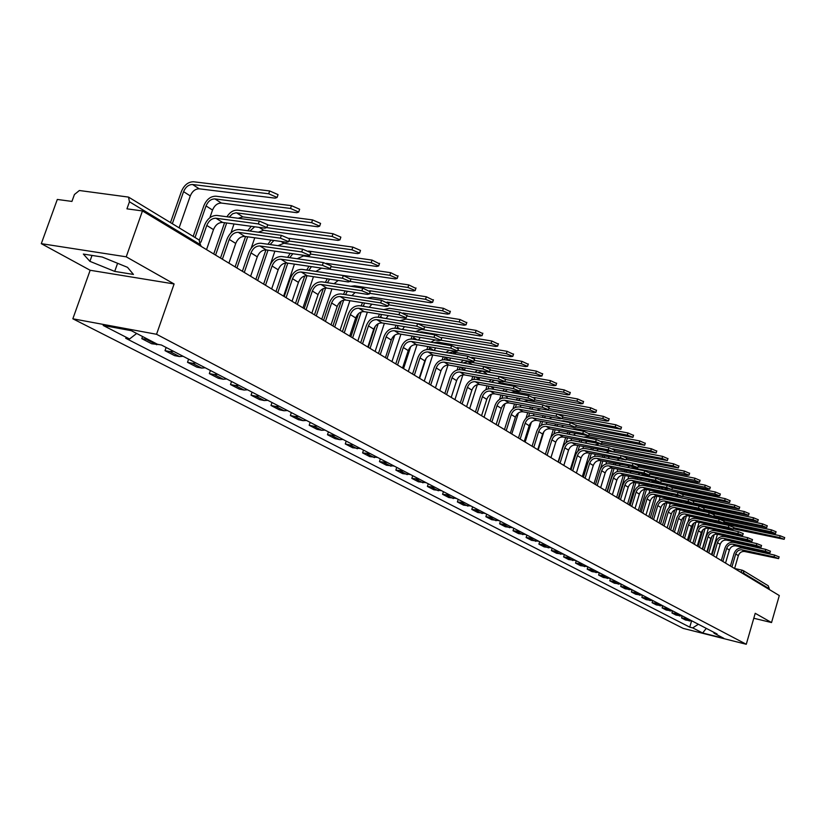 <?xml version="1.0" encoding="UTF-8"?>
<svg xmlns="http://www.w3.org/2000/svg" width="826" height="826" viewBox="0 0 826 826"><rect width="100%" height="100%" fill="white"/><g stroke="black" fill="none" stroke-linecap="round" stroke-linejoin="round"><path stroke-width="1.24" d="M126.223 256.824L41.3 243.66L90.158 270.267L72.843 318.795L683.185 628.4L746.27 644.27L156.548 334.282L174.1 283.958L126.223 256.824L142.464 210.94L779.3 595.556L771.536 622.556L755.222 613.305L746.27 644.27M41.3 243.66L57.304 199.448L71.934 201.42L74.423 194.523L79.368 190.507L128.526 197.094L199.149 240.005L200.129 244.527L129.455 201.781L128.526 197.094M744.143 574.318L743.266 570.601L768.232 585.768L769.285 588.762L744.329 573.667L741.18 572.532M769.099 589.392L769.285 588.762M753.787 618.251L771.536 622.556M129.455 201.781L126.946 208.844L142.464 210.94M148.566 339.651L141.793 338.65L151.705 343.771L159.397 344.628M142.537 336.512L141.793 338.65M173.491 351.287L169.97 351.608L165.014 350.658L174.616 355.634L179.562 356.584L183.062 356.274M166.129 347.457L165.014 350.658M195.927 362.965L192.437 363.264L187.512 362.304L196.825 367.126L201.74 368.086L205.22 367.787M188.607 359.155L187.512 362.304M217.692 374.281L214.223 374.56L209.329 373.6L218.363 378.267L223.247 379.237L226.696 378.958M210.403 370.482L209.329 373.6M238.797 385.257L235.358 385.515L230.495 384.544L239.261 389.087L244.114 390.058L247.532 389.8M231.548 381.478L230.495 384.544M259.281 395.902L255.864 396.15L251.042 395.179L259.55 399.577L264.361 400.558L267.758 400.321M252.064 392.154L251.042 395.179M279.157 406.247L275.781 406.485L270.98 405.494L279.25 409.779L284.03 410.759L287.396 410.532M271.991 402.52L270.98 405.494M298.475 416.294L295.119 416.51L290.36 415.519L298.382 419.68L303.132 420.671L306.477 420.455M291.341 412.577L290.36 415.519M317.236 426.051L313.911 426.257L309.182 425.266L316.988 429.303L321.706 430.294L325.021 430.098M310.142 422.365L309.182 425.266M335.48 435.539L327.478 434.734L335.077 438.658L339.754 439.659L343.048 439.473M328.428 431.874L327.478 434.734M353.218 444.76L349.945 444.946L345.278 443.944L352.661 447.764L360.58 448.59M346.208 441.115L345.278 443.944M370.482 453.732L362.593 452.906L369.78 456.623L377.637 457.459M363.512 450.108L362.593 452.906M387.27 462.467L379.454 461.631L386.444 465.245L394.239 466.091M380.342 458.864L379.454 461.631M403.625 470.975L395.86 470.118L402.665 473.639L410.408 474.506M396.738 467.392L395.86 470.118M419.546 479.256L411.833 478.388L418.472 481.816L426.154 482.694M412.701 475.693L411.833 478.388M435.054 487.319L427.403 486.442L433.877 489.787L441.497 490.675M428.26 483.788L427.403 486.442M450.17 495.187L442.581 494.299L448.89 497.562L456.458 498.45M443.417 491.676L442.581 494.299M464.914 502.848L457.377 501.95L463.531 505.13L471.037 506.028M458.203 499.358L457.377 501.95M479.286 510.323L471.811 509.415L477.8 512.523L485.254 513.431M472.617 506.854L471.811 509.415M493.308 517.613L485.884 516.704L491.738 519.73L499.131 520.648M486.679 514.164L485.884 516.704M506.988 524.727L499.616 523.808L505.326 526.761L512.678 527.69M500.401 521.309L499.616 523.808M520.339 531.676L513.029 530.746L518.604 533.637L525.894 534.556M513.803 528.268L513.029 530.746M533.379 538.449L526.121 537.519L531.562 540.338L538.8 541.278M526.874 535.072L526.121 537.519M546.11 545.077L538.903 544.138L544.22 546.895L551.407 547.834M539.657 541.722L538.903 544.138M558.552 551.541L551.396 550.601L556.6 553.296L563.724 554.236M552.14 548.206L551.396 550.601M570.704 557.87L563.6 556.92L568.691 559.553L575.763 560.493M564.334 554.556L563.6 556.92M582.578 564.044L575.536 563.095L580.502 565.665L587.534 566.615M576.249 560.751L575.536 563.095M594.193 570.085L587.203 569.135L592.066 571.644L599.036 572.604M587.905 566.812L587.203 569.135M605.561 575.99L598.613 575.041L603.362 577.498L610.29 578.448M599.315 572.738L598.613 575.041M616.671 581.772L609.774 580.812L614.42 583.218L621.297 584.178M610.466 578.541L609.774 580.812M627.543 587.42L620.698 586.46L625.241 588.814L632.066 589.774L631.384 591.994L635.834 594.297L642.607 595.257M621.369 584.219L620.698 586.46M638.178 592.954L631.384 591.994M648.586 598.375L641.843 597.404L646.211 599.666L652.932 600.626M642.483 595.288L641.843 597.404M658.787 603.672L652.086 602.712L656.36 604.921L663.041 605.881M652.695 600.678L652.086 602.712M668.771 608.865L662.122 607.905L666.303 610.063L672.932 611.033M662.7 605.954L662.122 607.905M678.549 613.955L671.951 612.985L676.05 615.102L682.627 616.072M672.498 611.116L671.951 612.985M688.13 618.932L681.574 617.972L685.59 620.047L692.126 621.018M682.111 616.175L681.574 617.972M136.672 333.467L129.548 338.98L103.188 325.454L131.282 330.668L157.456 344.266L161.411 345.01L717.102 634.007L714.087 633.243L723.875 638.333L702.658 632.995L692.715 627.894L698.373 624.26M129.548 338.98L125.697 338.257L689.751 627.151L692.715 627.894M72.843 318.795L156.548 334.282M90.158 270.267L174.1 283.958M133.451 274.438L127.514 267.335L102.218 257.02L83.343 254.067L89.9 261.336L114.711 271.403L133.451 274.438M691.517 621.121L689.751 627.151M713.53 632.148L714.087 633.243M706.292 628.38L702.658 632.995M117.591 263.287L114.711 271.403M92.006 255.42L89.9 261.336M199.365 240.139L204.58 225.147C207.378 218.642 211.497 215.41 216.928 215.441L259.323 221.069L267.748 224.703L267.552 225.291M215.958 218.24L222.628 222.442L264.919 228.162L266.777 227.553L258.352 223.918L215.958 218.24C211.921 218.209 208.864 220.614 206.779 225.446L200.986 242.111M222.628 222.442C218.601 222.411 215.545 224.796 213.48 229.607L206.531 249.628M170.486 222.586L181.431 191.405C184.198 185.014 188.225 181.803 193.532 181.772L269.668 190.94L278.052 194.626L277.835 195.256M179.108 227.821L190.279 195.917C192.313 191.188 195.308 188.824 199.231 188.813L275.203 198.147L277.082 197.455L268.698 193.769L192.572 184.518C188.627 184.539 185.633 186.924 183.579 191.663L172.335 223.712M220.49 258.063L227.047 239.086C229.793 232.674 233.861 229.504 239.261 229.576L281.346 235.348L289.575 238.879L289.389 239.437M238.311 232.333L244.764 236.401L286.746 242.255L288.625 241.677L280.386 238.146L238.311 232.333C234.305 232.282 231.28 234.636 229.236 239.395L222.39 259.209M244.764 236.401C240.769 236.339 237.754 238.683 235.72 243.422L228.916 263.153M242.4 271.289L248.822 252.591C251.517 246.282 255.533 243.164 260.892 243.257L302.657 249.163L310.721 252.601L310.545 253.128M259.963 245.972L266.22 249.917L307.892 255.905L309.781 255.368L301.727 251.93L259.963 245.972C255.988 245.9 252.993 248.213 250.99 252.901L244.289 272.435M266.22 249.917C262.245 249.844 259.271 252.136 257.278 256.803L250.619 276.256M193.191 236.381L203.908 205.643C206.614 199.355 210.609 196.206 215.865 196.206L291.464 205.664L299.652 209.246L299.456 209.835M209.856 217.734L212.53 210.041C214.533 205.385 217.486 203.062 221.389 203.062L296.813 212.685L298.713 212.034L290.515 208.451L214.925 198.911C211.022 198.911 208.059 201.245 206.035 205.922L195.039 237.506M226.923 216.773C229.865 212.179 233.397 209.98 237.527 210.186L312.569 219.912L320.581 223.402L320.395 223.97M238.156 218.26L242.865 216.887L317.731 226.768L319.652 226.148L311.639 222.659L236.06 212.819L232.643 213.758L229.153 217.062M234.016 223.98L230.919 232.953M226.685 222.989L215.576 255.089M213.738 253.985L224.569 222.71M263.628 284.113L269.916 265.673C272.559 259.457 276.545 256.411 281.852 256.525L323.317 262.554L331.195 265.9L331.03 266.395M280.943 259.199L287.004 263.019L328.366 269.131L330.286 268.626L322.398 265.28L280.943 259.199C276.999 259.116 274.036 261.377 272.074 266.003L265.507 285.249M287.004 263.019C283.07 262.926 280.128 265.187 278.166 269.782L271.651 288.955M284.216 296.555L290.38 278.372C292.982 272.239 296.916 269.245 302.182 269.379L343.327 275.533L350.885 279.26M301.294 272.022L307.169 275.729L348.221 281.955L350.152 281.47L342.429 278.217L301.294 272.022C297.37 271.919 294.448 274.149 292.518 278.703L286.095 297.68M307.169 275.729C303.266 275.626 300.354 277.835 298.434 282.368L292.043 301.273M304.195 308.614L310.235 290.69C312.786 284.65 316.678 281.707 321.903 281.862L362.738 288.109L370.151 291.733M321.035 284.464L326.735 288.067L367.477 294.386L369.418 293.932L361.86 290.762L321.035 284.464C317.143 284.35 314.252 286.529 312.352 291.02L306.054 309.74M326.735 288.067C322.863 287.944 319.982 290.112 318.093 294.583L311.836 313.23M267.655 224.971L333.012 233.727L340.849 237.124L340.673 237.651M258.301 232.189L263.69 230.289L338.01 240.407L339.951 239.829L332.104 236.432L266.819 227.625M254.759 237.795L251.197 248.172M247.666 236.804L236.938 267.996M235.111 266.891L245.559 236.504M247.738 230.733L251.259 226.314M254.697 226.778L249.906 231.032M289.038 238.311L352.826 247.108L360.508 250.423L360.332 250.918M277.97 245.673L283.896 243.298L357.668 253.634L359.62 253.086L351.938 249.782L288.852 241.006M274.893 251.166L270.226 264.857M268.027 250.175L257.66 280.51M255.843 279.415L265.931 249.886M267.965 244.259L270.969 240.056M273.902 240.469L270.092 244.558M308.594 251.083L372.041 260.087L379.402 263.793M297.164 258.744L303.514 255.915L376.728 266.468L378.69 265.941L371.173 262.72L310.246 254.016M294.448 264.124L283.597 296.173M287.799 263.143L277.773 292.662M275.967 291.568L285.662 262.998M287.634 257.361L290.215 253.365M292.858 253.747L289.72 257.671M323.585 320.323L329.502 302.646C332.011 296.689 335.862 293.798 341.045 293.973L381.571 300.313L388.829 303.844M340.188 296.544L345.733 300.034L386.155 306.446L388.117 306.023L380.703 302.925L340.188 296.544C336.337 296.41 333.477 298.558 331.608 302.977L325.434 321.448M345.733 300.034C341.892 299.9 339.032 302.027 337.184 306.436L331.04 324.835M326.394 263.318L390.688 272.683L397.905 276.287M329.574 269.214L395.231 278.909L397.203 278.424L389.831 275.285L330.947 266.643M313.457 276.689L302.956 307.871M307.004 275.708L297.308 304.453M295.501 303.369L304.773 275.905M306.756 270.071L308.986 266.271M321.593 268.13L315.873 271.424M311.443 266.633L308.821 270.381M342.408 331.701L348.211 314.252C350.678 308.377 354.488 305.537 359.63 305.734L399.846 312.166L406.97 315.594M358.794 308.274L364.173 311.66L404.286 318.155L406.258 317.762L398.999 314.737L358.794 308.274C354.974 308.119 352.144 310.225 350.307 314.592L344.256 332.806M364.173 311.66C360.363 311.505 357.544 313.601 355.717 317.958L349.697 336.099M334.2 274.17L408.787 284.908L415.87 288.408M351.05 278.796L350.152 281.47L413.186 291L415.168 290.535L407.941 287.469L351.009 278.92M331.928 288.873L321.768 319.228M325.63 288.016L316.275 315.914M314.479 314.83L323.276 288.615M325.372 282.389L327.292 278.785M338.206 280.437L334.096 283.731M329.615 279.136L327.416 282.709M360.704 342.738L366.393 325.527C368.819 319.734 372.588 316.947 377.688 317.163L417.584 323.668L424.585 327.003M376.863 319.662L382.097 322.956L421.9 329.522L423.883 329.161L416.758 326.208L376.863 319.662C373.073 319.497 370.275 321.572 368.468 325.878L362.531 343.843M382.097 322.956C378.308 322.79 375.52 324.855 373.724 329.14L367.818 347.044M350.782 286.281L354.633 285.827L426.361 296.782L433.309 300.179M369.625 293.302L430.625 302.729L432.618 302.295L425.535 299.301L369.749 290.731M349.894 300.695L340.044 330.266M347.354 291.268L345.505 294.675M343.688 300.106L334.706 327.044M332.93 325.971L341.2 301.16M343.471 294.355L345.134 290.917M355.17 292.476L351.866 295.667M378.473 353.476L384.059 336.492C386.444 330.772 390.171 328.025 395.241 328.263L434.827 334.84L441.693 338.092M394.425 330.73L399.516 333.931L439.009 340.57L440.991 340.229L434.011 337.349L394.425 330.73C390.667 330.555 387.9 332.589 386.124 336.843L380.29 354.571M399.516 333.931C395.757 333.756 393 335.779 391.235 340.013L385.432 357.679M367.394 298.093L372.247 297.215L443.428 308.305L450.253 311.619M388.509 304.815L447.568 314.128L449.571 313.725L442.622 310.803L387.084 302.089M367.363 312.176L357.823 341.004M364.669 303.039L363.099 306.291M361.21 311.991L352.63 337.865M350.864 336.801L358.546 313.632M361.086 305.971L362.531 302.698M371.927 304.195L369.181 307.262M395.757 363.915L401.24 347.147C403.584 341.499 407.27 338.805 412.298 339.052L451.574 345.702L458.316 348.861M411.503 341.489L416.449 344.607L455.632 351.308L457.635 350.988L450.779 348.169L411.503 341.489C407.765 341.303 405.029 343.306 403.284 347.498L397.564 365.009M416.449 344.607C412.721 344.421 409.995 346.414 408.25 350.585L402.561 368.024M383.76 309.595L389.387 308.284L460.02 319.517L466.721 322.739M406.836 316.007L464.036 325.217L466.05 324.835L459.225 321.975L402.974 312.982M384.369 323.327L375.118 351.442M381.571 314.479L380.228 317.576M378.205 323.689L370.069 348.396M368.303 347.333L375.262 326.239M378.225 317.246L379.485 314.138M388.375 315.573L386.062 318.526M412.566 374.064L417.946 357.513C420.258 351.948 423.903 349.295 428.89 349.553L467.857 356.254L474.485 359.341M428.105 351.959L432.917 354.994L471.801 361.747L473.804 361.447L467.082 358.701L428.105 351.959C424.409 351.762 421.694 353.735 419.98 357.865L414.363 375.149M432.917 354.994C429.221 354.788 426.526 356.749 424.812 360.869L419.226 378.091M399.815 320.767L406.062 319.053L476.148 330.41L482.735 333.559M424.616 326.9L480.051 335.986L482.074 335.635L475.373 332.847L403.718 321.407M400.92 334.169L391.937 361.602M398.06 325.589L396.893 328.541M394.694 335.242L387.022 358.639M394.9 328.211L396.026 325.258M404.472 326.652L402.51 329.471M428.921 383.945L434.208 367.591C436.479 362.098 440.082 359.496 445.028 359.764L483.695 366.527L490.2 369.532M444.264 362.139L448.941 365.092L487.526 371.896L489.539 371.628L482.931 368.933L444.264 362.139C440.588 361.933 437.914 363.874 436.221 367.952L430.707 385.019M448.941 365.092C445.276 364.885 442.612 366.806 440.929 370.874L435.436 387.879M422.912 329.636L491.842 341.014L498.315 344.081M441.59 337.462L495.631 346.466L497.655 346.135L491.078 343.41L421.528 331.866L418.72 332.166M417.037 344.71L408.312 371.493M414.146 336.389L413.124 339.197M410.667 346.724L403.532 368.613M411.121 338.959L412.143 336.058M415.54 331.639L421.436 329.45M420.227 337.411L418.555 340.116M444.832 393.558L450.025 377.41C452.266 371.989 455.838 369.418 460.743 369.707L499.11 376.511L505.502 379.454L564.272 389.934L570.219 392.649M459.989 372.051L464.553 374.921L502.827 381.777L504.841 381.529L498.357 378.897L459.989 372.051C456.344 371.834 453.691 373.744 452.029 377.771L446.608 394.621M464.553 374.921C460.908 374.705 458.265 376.604 456.613 380.621L451.223 397.409M441.807 337.731L440.991 340.229L507.112 351.318L513.473 354.313M457.201 347.591L510.788 356.667L512.822 356.357L506.359 353.693L437.346 342.047L433.743 342.687M432.741 354.963L424.265 381.127M429.84 346.899L428.931 349.563M426.071 358.36L419.598 378.318M426.887 349.501L427.868 346.559M430.924 342.201L435.044 339.909M435.622 347.891L434.197 350.461M460.33 402.912L465.441 386.971C467.64 381.612 471.181 379.093 476.044 379.392L514.113 386.238L520.401 389.108M475.301 381.705L479.741 384.503L517.716 391.4L519.75 391.163L513.369 388.592L475.301 381.705C471.687 381.478 469.065 383.357 467.423 387.332L462.095 403.976M479.741 384.503C476.137 384.276 473.515 386.145 471.883 390.109L466.587 406.691M457.81 350.42L521.97 361.365L528.227 364.276M471.594 357.317L525.543 366.599L527.587 366.31L521.227 363.698L452.751 351.959L448.549 352.939M450.666 358.071L449.458 360.539M448.012 365.02L439.793 390.512M445.162 357.121L444.326 359.682M442.22 359.837L443.211 356.78M445.968 352.495L449.303 350.224M475.425 412.029L480.443 396.284C482.621 390.997 486.122 388.509 490.943 388.819L528.712 395.706L534.897 398.504M490.221 391.101L494.547 393.826L532.223 400.765L534.257 400.548L527.99 398.029L490.221 391.101C486.628 390.874 484.036 392.722 482.415 396.645L477.18 413.093M494.547 393.826C490.964 393.589 488.373 395.437 486.762 399.35L481.558 415.736M474.155 360.353L536.435 371.132L542.589 373.982M471.254 364.349L539.915 376.274L541.959 376.006L535.713 373.445L467.764 361.623L463.076 362.924M465.368 367.993L464.326 370.347M462.87 374.901L454.93 399.65M460.113 367.064L459.297 369.604M457.139 369.986L458.182 366.723M460.671 362.5L463.469 360.301M490.138 420.919L495.073 405.36C497.211 400.135 500.67 397.678 505.46 398.008L542.94 404.926L549.022 407.662M504.748 400.269L508.961 402.923L546.347 409.882L548.381 409.696L542.217 407.218L504.748 400.269C501.196 400.021 498.615 401.839 497.025 405.721L491.883 421.972M508.961 402.923C505.419 402.675 502.848 404.492 501.268 408.354L496.147 424.543M490.045 370.027L550.529 380.652L556.59 383.44M484.315 373.889L553.905 385.69L555.96 385.443L549.817 382.934L482.384 371.039L477.325 372.65M479.73 377.647L478.832 379.888M477.325 384.627L469.684 408.56M474.713 376.749L473.876 379.34M471.656 379.95L472.792 376.398M475.033 372.247L477.438 370.12M504.48 429.572L509.332 414.198C511.439 409.035 514.866 406.629 519.616 406.96L556.796 413.909L562.785 416.583M518.914 409.19L523.023 411.782L560.121 418.772L562.155 418.596L556.094 416.18L518.914 409.19C515.383 408.942 512.832 410.739 511.273 414.569L506.204 430.625M523.023 411.782C519.502 411.534 516.962 413.31 515.403 417.14L510.365 433.134M497.665 383.274L500.793 382.882L567.555 394.869L569.599 394.642L563.569 392.185L504.872 381.684M493.762 387.053L492.988 389.191M491.398 394.198L484.067 417.254M488.94 386.176L488.083 388.891M485.802 389.738L487.041 385.825M489.075 381.736L491.16 379.692M494.516 380.29L491.264 382.128M518.46 438.017L523.23 422.819C525.305 417.729 528.702 415.344 533.41 415.695L570.312 422.675L576.197 425.287M532.718 417.894L536.724 420.424L573.533 427.445L575.577 427.279L569.61 424.905L532.718 417.894C529.218 417.636 526.699 419.401 525.15 423.191L520.173 439.06M536.724 420.424C533.235 420.166 530.715 421.921 529.177 425.7L524.231 441.507M520.339 388.633L577.653 398.979L583.517 401.632M510.871 392.453L514.598 391.772L580.854 403.821L582.908 403.604L576.961 401.199L519.843 390.853M507.484 396.212L506.792 398.246M505.089 403.625L498.099 425.72M502.827 395.355L501.919 398.256M499.565 399.371L500.948 395.014M502.807 390.977L504.624 389.025M507.494 389.542L504.913 391.369M532.089 446.246L536.786 431.234C538.831 426.195 542.197 423.852 546.874 424.203L583.476 431.213L589.279 433.764M546.192 426.381L550.095 428.849L588.659 435.746L582.795 433.423L546.192 426.381C542.713 426.123 540.214 427.858 538.697 431.606L533.792 447.279M550.095 428.849C546.636 428.58 544.138 430.315 542.63 434.053L537.747 449.674M533.854 397.409L590.704 407.786L596.475 410.388M523.88 401.405L528.072 400.434L593.811 412.546L595.876 412.35L590.022 409.995L534.484 399.805M520.886 405.143L520.266 407.084M518.418 412.948L511.79 433.991M516.384 404.306L515.393 407.445M512.956 408.88L514.515 403.955M516.219 399.99L517.819 398.111M520.411 398.586L518.263 400.373M545.387 454.279L550.013 439.442C552.026 434.455 555.361 432.153 559.997 432.514L596.32 439.535L602.03 442.034M559.336 434.672L563.146 437.068L601.431 444.006L595.649 441.724L559.336 434.672C555.888 434.393 553.41 436.107 551.913 439.814L547.091 455.312M563.146 437.068C559.708 436.799 557.24 438.503 555.743 442.199L550.942 457.635M546.058 405.783L603.434 416.387L609.123 418.937M547.163 410.006L606.46 421.053L608.525 420.878L602.763 418.565L548.743 408.54M533.999 413.847L533.42 415.695M531.376 422.21L525.15 442.065M529.621 413.021L528.537 416.469M525.986 418.307L527.752 412.67M529.332 408.777L530.746 406.981M540.71 408.839L536.642 410.14M533.142 407.425L531.325 409.149M558.376 462.126L562.919 447.444C564.912 442.529 568.205 440.248 572.81 440.619L608.855 447.661L614.482 450.108M572.15 442.746L575.877 445.1L613.883 452.059L608.194 449.819L572.15 442.746C568.732 442.478 566.285 444.161 564.808 447.826L560.059 463.138M575.877 445.1C572.47 444.822 570.023 446.505 568.546 450.149L563.828 465.42M549.476 412.546L615.855 424.781L621.451 427.269M562.186 418.689L620.863 429.2L615.194 426.928L562.63 417.058M546.802 422.344L546.254 424.12M543.931 431.544L538.191 449.943M542.537 421.528L541.35 425.338M538.635 427.744L540.689 421.177M542.155 417.347L543.405 415.623M551.923 417.233L549.166 418.668M545.656 416.046L544.097 417.708M571.045 469.777L575.526 455.271C577.488 450.397 580.75 448.157 585.324 448.528L621.09 455.591L626.624 457.986M584.674 450.645L588.308 452.927L626.036 459.927L620.44 457.728L584.674 450.645C581.277 450.356 578.85 452.029 577.395 455.642L572.717 470.789M588.308 452.927C584.922 452.648 582.506 454.31 581.05 457.914L576.393 473.009M560.771 420.868L563.58 420.795L627.977 432.969L633.49 435.405M575.681 426.959L632.912 437.326L627.326 435.095L576.166 425.38M559.326 430.625L558.779 432.39M555.155 429.819L553.833 434.073M550.808 437.553L553.327 429.468M554.7 425.7L555.795 424.058M563.642 425.555L561.432 426.99M557.942 424.471L556.6 426.061M583.414 477.252L587.833 462.901C589.764 458.089 593.006 455.88 597.539 456.262L633.026 463.324L638.477 465.678M596.899 458.347L600.44 460.578L637.899 467.599L632.386 465.441L596.899 458.347C593.533 458.058 591.127 459.7 589.681 463.272L585.087 478.254M600.44 460.578C597.084 460.288 594.689 461.93 593.254 465.492L588.67 480.422M572.263 429.066L575.908 428.756L639.809 440.96L645.24 443.345M588.886 435.044L644.672 445.255L639.169 443.066L589.32 433.505M571.551 438.709L570.993 440.516M567.493 437.914L566.006 442.705M558.108 461.961L565.665 437.563M566.956 433.856L567.937 432.287M575.299 433.702L573.461 435.116M569.992 432.679L568.825 434.218M595.505 484.552L599.852 470.355C601.762 465.606 604.962 463.417 609.464 463.809L644.683 470.882L650.062 473.184M608.834 465.864L612.303 468.053L649.484 475.095L644.053 472.968L608.834 465.864C605.489 465.575 603.114 467.196 601.689 470.737L597.157 485.554M612.303 468.053C608.968 467.764 606.594 469.375 605.179 472.895L600.667 487.67M583.662 437.088L587.947 436.531L651.363 448.766L656.722 451.11M601.751 442.942L656.154 452.989L650.733 450.841L601.473 441.301M583.507 446.598L582.929 448.487M579.542 445.813L577.859 451.264M570.353 469.364L577.735 445.462M578.954 441.817L579.821 440.32M586.801 441.683L585.231 443.046M581.803 440.702L580.792 442.178M607.317 491.687L611.591 477.645C613.481 472.937 616.661 470.789 621.121 471.181L656.071 478.264L661.368 480.525M620.502 473.226L623.888 475.353L660.8 482.415L655.441 480.329L620.502 473.226C617.187 472.926 614.823 474.527 613.419 478.017L608.958 492.678M623.888 475.353C620.574 475.064 618.23 476.654 616.826 480.133L612.386 494.743M600.554 444.295L662.648 456.386L667.935 458.688M614.307 450.655L667.367 460.557L662.029 458.451L612.644 448.786M595.195 454.3L594.575 456.324M591.323 453.526L589.382 459.855M582.33 476.592L589.527 453.175M590.693 449.592L591.447 448.157M594.916 444.935L598.829 444.027M598.117 449.468L596.775 450.79M593.378 448.539L592.5 449.953M618.85 498.656L623.072 484.769C624.931 480.113 628.08 477.986 632.51 478.388L667.191 485.471L672.416 487.691M631.9 480.402L635.204 482.498L671.858 489.57L666.582 487.516L631.9 480.402C628.607 480.102 626.273 481.682 624.89 485.141L620.481 499.637M635.204 482.498C631.931 482.188 629.598 483.768 628.214 487.206L623.837 501.661M614.544 449.902L613.883 452.059L673.675 463.84L678.889 466.091M626.562 458.193L678.332 467.95L673.066 465.874L622.071 455.807M606.625 461.817L605.954 464.016M602.835 461.063L600.461 468.838M594.028 483.664L601.06 460.701M602.175 457.181L602.846 455.818M605.995 452.607L608.71 451.554M609.237 457.088L608.07 458.358M604.725 456.189L603.961 457.542M630.135 505.471L634.296 491.728C636.134 487.123 639.252 485.027 643.64 485.43L678.063 492.523L683.216 494.702M643.041 487.433L646.273 489.467L682.658 496.56L677.454 494.547L643.041 487.433C639.778 487.123 637.455 488.682 636.092 492.1L631.756 506.441M646.273 489.467C643.02 489.168 640.708 490.716 639.345 494.124L635.029 508.424M626.149 459.555L684.455 471.119L689.596 473.329M638.519 465.565L686.995 475.239L689.039 475.167L683.856 473.133L620.14 460.763M617.807 469.168L617.063 471.584M614.1 468.414L607.058 491.532M605.468 490.572L612.334 468.063M613.408 464.604L614.007 463.303M616.877 460.113L619.056 459.039M620.15 464.532L619.139 465.75M615.845 463.665L615.184 464.955M641.162 512.13L645.261 498.532C647.078 493.979 650.165 491.904 654.533 492.317L688.688 499.41L693.778 501.547M653.934 494.299L657.104 496.292L693.221 503.395L688.089 501.413L653.934 494.299C650.692 493.989 648.4 495.528 647.047 498.904L642.773 513.101M657.104 496.292C653.872 495.982 651.58 497.51 650.238 500.886L645.973 515.032M638.126 466.866L694.996 478.233L700.056 480.402M649.783 472.699L697.464 482.291L699.519 482.229L694.398 480.226L632.861 467.877L630.403 468.012M628.741 476.344L627.925 479.018M625.127 475.611L618.24 498.285M616.661 497.324L623.362 475.28M624.404 471.852L624.931 470.613M627.564 467.444L629.391 466.38M630.857 471.811L629.98 472.978M626.738 470.975L626.17 472.204M651.951 518.645L655.999 505.192C657.785 500.68 660.852 498.636 665.178 499.059L699.075 506.152L704.093 508.248M664.589 501.01L667.687 502.962L703.556 510.076L698.497 508.124L664.589 501.01C661.378 500.701 659.096 502.218 657.764 505.564L653.552 519.606M667.687 502.962C664.476 502.652 662.215 504.159 660.883 507.505L656.691 521.505M649.814 474.01L705.29 485.192L710.288 487.319M660.108 479.524L707.706 489.178L709.751 489.137L704.712 487.164L643.63 474.805L640.625 475.136M639.438 483.365L638.539 486.338M635.906 482.642L629.175 504.882M627.605 503.943L634.131 482.394M635.184 478.935L635.638 477.748M638.064 474.62L639.623 473.577M641.368 478.925L640.604 480.04M637.414 478.12L636.918 479.286M662.504 525.016L666.489 511.707C668.265 507.247 671.301 505.223 675.596 505.646L709.245 512.74L714.191 514.794M675.018 507.587L678.043 509.497L713.654 516.611L708.667 514.691L675.018 507.587C671.827 507.267 669.566 508.764 668.255 512.079L664.094 525.976M678.043 509.497C674.863 509.177 672.612 510.664 671.301 513.968L667.16 527.824M661.223 480.99L715.368 491.997L720.303 494.082M669.256 486.018L717.722 495.92L719.766 495.889L714.789 493.948L654.161 481.589L650.743 482.116M649.917 490.221L648.916 493.556M647.873 485.099L647.45 486.215M646.459 489.508L639.871 511.346M638.322 510.406L644.652 489.405M645.726 485.864L646.128 484.738M648.358 481.63L649.721 480.629M651.683 485.884L651.012 486.948M672.839 531.252L676.762 518.078C678.518 513.658 681.522 511.666 685.787 512.099L719.178 519.182L724.072 521.206M685.219 514.009L688.182 515.878L723.535 523.003L718.61 521.113L685.219 514.009C682.049 513.689 679.808 515.176 678.518 518.449L674.408 532.212M688.182 515.878C685.022 515.558 682.792 517.035 681.502 520.308L677.413 534.019M672.374 487.836L725.228 498.656L730.091 500.711M666.148 490.066L729.564 502.497L724.66 500.587L671.817 489.725M660.17 496.932L659.055 500.67M658.136 491.924L657.764 492.998M656.794 496.24L650.351 517.675M648.802 516.735L654.935 496.323M656.05 492.637L656.402 491.563M658.467 488.486L659.654 487.516M661.791 492.688L661.213 493.711M662.844 488.176L660.707 488.951M682.937 537.354L686.819 524.314C688.543 519.946 691.527 517.974 695.76 518.408L728.904 525.481L733.736 527.473M695.193 520.308L698.104 522.135L733.209 529.26L728.346 527.401L695.193 520.308C692.054 519.977 689.844 521.443 688.554 524.686L684.506 538.304M698.104 522.135C694.965 521.815 692.756 523.271 691.476 526.503L687.449 540.08M682.658 496.56L683.267 494.537L734.872 505.171L739.673 507.185M675.379 496.653L739.156 508.961L734.314 507.081L682.71 496.405M670.216 503.499L668.957 507.722M668.182 498.605L667.862 499.616M666.892 502.869L660.604 523.87M659.065 522.941L664.992 503.148M666.159 499.265L666.479 498.254M668.379 495.197L669.421 494.268M671.714 499.348L671.208 500.319M672.168 494.836L670.505 495.641M692.838 543.332L696.659 530.416C698.373 526.1 701.326 524.149 705.528 524.582L738.434 531.655L743.193 533.606M704.97 526.461L707.81 528.258L742.667 535.382L737.876 533.555L704.97 526.461C701.852 526.141 699.653 527.577 698.383 530.798L694.398 544.272M707.81 528.258C704.702 527.928 702.513 529.363 701.243 532.574L697.268 546.007M693.221 500.928L744.309 511.552L749.058 513.524M684.661 503.137L687.325 502.931L748.542 515.29L743.761 513.442L693.365 502.931M680.056 509.921L678.611 514.743M678.043 505.14L677.754 506.101M676.773 509.394L670.64 529.931M669.112 529.001L674.821 509.879M676.06 505.749L676.349 504.789M678.105 501.764L679.024 500.866M681.45 505.853L681.006 506.792M681.512 501.392L680.149 502.187M702.523 549.187L706.302 536.394C707.985 532.12 710.918 530.199 715.089 530.633L747.747 537.695L752.445 539.615M714.542 532.491L717.319 534.246L751.939 541.381L747.2 539.574L714.542 532.491C711.444 532.171 709.266 533.596 708.006 536.776L704.072 550.116M717.319 534.246C714.232 533.916 712.064 535.341 710.814 538.511L706.891 551.82M702.141 507.04L753.549 517.788L758.237 519.74M693.861 509.497L696.948 509.115L757.731 521.485L753.002 519.668L703.773 509.332M689.689 516.198L688.017 521.815M689.906 512.967L687.697 511.573L687.438 512.45M686.427 515.827L680.469 535.867M678.951 534.949L684.434 516.539M685.756 512.089L686.024 511.18M687.645 508.186L688.471 507.329M690.99 512.234L690.608 513.122M690.763 507.814L689.617 508.599M712.012 554.917L715.739 542.259C717.412 538.015 720.313 536.115 724.443 536.559L756.874 543.611L761.52 545.501M723.906 538.397L726.632 540.121L761.004 547.246L756.337 545.47L723.906 538.397C720.83 538.067 718.682 539.481 717.443 542.63L713.55 555.846M726.632 540.121C723.566 539.791 721.418 541.195 720.179 544.334L716.307 557.509M703.246 511.47L762.605 523.901L767.23 525.821M713.643 516.725L766.724 527.546L762.068 525.759L713.953 515.589M699.126 522.352L697.061 529.342M697.185 517.799L696.927 518.656M695.884 522.177L690.102 541.68M688.595 540.772L693.819 523.147M695.255 518.325L695.513 517.448M697.01 514.474L697.743 513.658M704.712 515.135L702.947 515.734M700.355 518.48L700.035 519.317M699.901 514.123L698.92 514.877M721.304 560.534L724.991 547.989C726.632 543.797 729.513 541.918 733.622 542.362L765.805 549.404L770.4 551.262M733.085 544.189L735.76 545.872L769.894 552.997L765.279 551.252L733.085 544.189C730.039 543.859 727.902 545.243 726.673 548.361L722.833 561.453M735.76 545.872C732.714 545.542 730.587 546.926 729.358 550.033L725.538 563.084M711.32 517.51L771.463 529.889L776.037 531.768M723.586 522.827L775.531 533.493L770.937 531.727L723.917 521.733M709.544 524.593L709.266 525.388M708.388 528.382L702.286 549.042M706.467 523.932L706.23 524.737M705.136 528.433L699.539 547.38M698.042 546.471L702.988 529.734M704.547 524.458L704.815 523.57M706.199 520.638L706.85 519.864M713.272 521.227L711.888 521.856M708.904 520.297L708.047 521.03M730.421 566.027L734.046 553.616C735.677 549.455 738.527 547.607 742.605 548.051L774.561 555.082L779.094 556.91M742.078 549.858L744.701 551.51L778.598 558.624L774.034 556.91L742.078 549.858C739.053 549.517 736.937 550.901 735.718 553.988L731.939 566.946M744.701 551.51C741.676 551.169 739.559 552.542 738.351 555.619L734.582 568.546M719.704 523.519L722.533 523.467L780.147 535.754L784.659 537.602M733.333 528.816L784.173 539.316L779.62 537.571L733.653 527.742M718.568 530.581L718.321 531.335M717.453 534.277L711.475 554.597M715.574 529.931L715.347 530.695M714.191 534.598L708.791 552.966M707.293 552.067L711.919 536.384M713.654 530.498L713.922 529.569M715.213 526.668L715.791 525.925M721.831 527.225L720.695 527.845M717.763 526.348L717.02 527.06M679.943 616.072L675.854 613.955M670.227 611.033L666.055 608.865M660.304 605.892L656.05 603.682M650.176 600.636L645.829 598.385M639.84 595.278L635.4 592.975M629.278 589.795L624.735 587.441M618.488 584.199L613.842 581.793M607.451 578.479L602.712 576.021M596.176 572.635L591.333 570.126M584.653 566.657L579.697 564.086M572.862 560.544L567.792 557.911M560.802 554.287L555.619 551.603M548.464 547.886L543.157 545.139M535.837 541.34L530.395 538.521M522.899 534.628L517.334 531.748M509.663 527.762L503.963 524.809M496.096 520.731L490.252 517.706M482.198 513.524L476.21 510.416M467.95 506.142L461.817 502.951M453.34 498.563L447.052 495.301M438.358 490.799L431.905 487.443M422.995 482.828L416.376 479.39M407.218 474.64L400.424 471.119M391.028 466.246L384.049 462.622M374.395 457.625L367.229 453.908M357.317 448.766L349.945 444.946M339.754 439.659L332.176 435.725M321.706 430.294L313.911 426.257M303.132 420.671L295.119 416.51M284.03 410.759L275.781 406.485M264.361 400.558L255.864 396.15M244.114 390.058L235.358 385.515M223.247 379.237L214.223 374.56M201.74 368.086L192.437 363.264M179.562 356.584L169.97 351.608M156.682 344.721L146.78 339.579M689.462 621.007L685.456 618.932M200.997 245.828L200.129 244.527L199.778 245.549M742.44 570.25L740.674 572.222M258.352 223.918L259.323 221.069M206.779 225.446L213.48 229.607M268.698 193.769L269.668 190.94M190.279 195.917L183.579 191.663M199.231 188.813L192.572 184.518M280.386 238.146L281.346 235.348M229.236 239.395L235.72 243.422M301.727 251.93L302.657 249.163M250.99 252.901L257.278 256.803M290.515 208.451L291.464 205.664M212.53 210.041L206.035 205.922M221.389 203.062L214.925 198.911M311.639 222.659L312.569 219.912M242.865 216.887L236.597 212.86M322.398 265.28L323.317 262.554M272.074 266.003L278.166 269.782M342.429 278.217L343.327 275.533M292.518 278.703L298.434 282.368M361.86 290.762L362.738 288.109M312.352 291.02L318.093 294.583M332.104 236.432L333.012 233.727M263.69 230.289L259.178 227.387M351.938 249.782L352.826 247.108M283.896 243.298L281.057 241.46M371.173 262.72L372.041 260.087M303.514 255.915L302.233 255.1M380.703 302.925L381.571 300.313M331.608 302.977L337.184 306.436M389.831 275.285L390.688 272.683M398.999 314.737L399.846 312.166M350.307 314.592L355.717 317.958M407.941 287.469L408.787 284.908M416.758 326.208L417.584 323.668M368.468 325.878L373.724 329.14M425.535 299.301L426.361 296.782M434.011 337.349L434.827 334.84M386.124 336.843L391.235 340.013M442.622 310.803L443.428 308.305M364.576 306.529L363.295 305.713M450.779 348.169L451.574 345.702M403.284 347.498L408.25 350.585M459.225 321.975L460.02 319.517M382.593 317.958L380.528 316.647M467.082 358.701L467.857 356.254M419.98 357.865L424.812 360.869M475.373 332.847L476.148 330.41M400.104 329.068L397.306 327.292M482.931 368.933L483.695 366.527M436.221 367.952L440.929 370.874M491.078 343.41L491.842 341.014M417.13 339.868L413.63 337.648M423.129 332.899L421.528 331.866M498.357 378.897L499.11 376.511M452.029 377.771L456.613 380.621M506.359 353.693L507.112 351.318M433.681 350.379L429.52 347.736M439.969 343.74L437.346 342.047M513.369 388.592L514.113 386.238M467.423 387.332L471.883 390.109M521.227 363.698L521.97 361.365M449.499 360.415L445.007 357.565M456.344 354.282L452.751 351.959M527.99 398.029L528.712 395.706M482.415 396.645L486.762 399.35M535.713 373.445L536.435 371.132M464.47 369.914L460.092 367.136M472.111 364.421L467.764 361.623M542.217 407.218L542.94 404.926M497.025 405.721L501.268 408.354M549.817 382.934L550.529 380.652M479.059 379.175L475.446 376.873M486.628 373.765L482.384 371.039M556.094 416.18L556.796 413.909M511.273 414.569L515.403 417.14M563.569 392.185L564.272 389.934M493.298 388.21L490.551 386.465M500.793 382.882L497.644 380.848M569.61 424.905L570.312 422.675M525.15 423.191L529.177 425.7M576.961 401.199L577.653 398.979M507.174 397.017L505.264 395.809M514.598 391.772L512.574 390.461M582.795 433.423L583.476 431.213M538.697 431.606L542.63 434.053M590.022 409.995L590.704 407.786M520.721 405.618L519.606 404.905M528.072 400.434L527.122 399.825M595.649 441.724L596.32 439.535M551.913 439.814L555.743 442.199M602.763 418.565L603.434 416.387M608.194 449.819L608.855 447.661M564.808 447.826L568.546 450.149M615.194 426.928L615.855 424.781M620.44 457.728L621.09 455.591M577.395 455.642L581.05 457.914M627.326 435.095L627.977 432.969M632.386 465.441L633.026 463.324M589.681 463.272L593.254 465.492M639.169 443.066L639.809 440.96M644.053 472.968L644.683 470.882M601.689 470.737L605.179 472.895M650.733 450.841L651.363 448.766M655.441 480.329L656.071 478.264M613.419 478.017L616.826 480.133M662.029 458.451L662.648 456.386M666.582 487.516L667.191 485.471M624.89 485.141L628.214 487.206M673.066 465.874L673.675 463.84M677.454 494.547L678.063 492.523M636.092 492.1L639.345 494.124M683.856 473.133L684.455 471.119M622.556 461.238L621.854 460.794M688.089 501.413L688.688 499.41M647.047 498.904L650.238 500.886M694.398 480.226L694.996 478.233M634.296 468.796L632.861 467.877M698.497 508.124L699.075 506.152M657.764 505.564L660.883 507.505M704.712 487.164L705.29 485.192M645.756 476.179L643.63 474.805M708.667 514.691L709.245 512.74M668.255 512.079L671.301 513.968M714.789 493.948L715.368 491.997M656.959 483.386L654.161 481.589M718.61 521.113L719.178 519.182M678.518 518.449L681.502 520.308M724.66 500.587L725.228 498.656M658.745 493.194L657.868 492.647M667.47 490.148L665.137 488.641M728.346 527.401L728.904 525.481M688.554 524.686L691.476 526.503M734.314 507.081L734.872 505.171M669.359 499.936L668.028 499.09M677.506 496.602L675.978 495.621M737.876 533.555L738.434 531.655M698.383 530.798L701.243 532.574M743.761 513.442L744.309 511.552M679.746 506.524L677.96 505.398M687.325 502.931L686.582 502.445M747.2 539.574L747.747 537.695M708.006 536.776L710.814 538.511M753.002 519.668L753.549 517.788M756.337 545.47L756.874 543.611M717.443 542.63L720.179 544.334M762.068 525.759L762.605 523.901M699.849 519.286L697.681 517.902M765.279 551.252L765.805 549.404M726.673 548.361L729.358 550.033M770.937 531.727L771.463 529.889M709.297 525.274L707.531 524.159M774.034 556.91L774.561 555.082M735.718 553.988L738.351 555.619M779.62 537.571L780.147 535.754M718.403 531.056L717.174 530.271M200.873 246.21L199.149 240.005M734.603 568.474L742.337 570.229M267.748 224.703L266.777 227.553M278.052 194.626L277.082 197.455M289.575 238.879L288.625 241.677M310.721 252.601L309.781 255.368M299.652 209.246L298.713 212.034M320.581 223.402L319.652 226.148M331.195 265.9L330.286 268.626M370.296 291.289L369.418 293.932M340.849 237.124L339.951 239.829M360.508 250.423L359.62 253.086M379.568 263.318L378.69 265.941M388.974 303.421L388.117 306.023M398.06 275.832L397.203 278.424M407.104 315.191L406.258 317.762M416.005 287.975L415.168 290.535M424.709 326.621L423.883 329.161M433.444 299.776L432.618 302.295M450.376 311.237L449.571 313.725M458.43 348.52L457.635 350.988M466.845 322.377L466.05 324.835M474.589 359.011L473.804 361.447M482.849 333.208L482.074 335.635M490.303 369.222L489.539 371.628M498.419 343.74L497.655 346.135M505.595 379.155L504.841 381.529M513.565 353.993L512.822 356.357M520.483 388.819L519.75 391.163M528.32 363.977L527.587 366.31M534.98 398.235L534.257 400.548M542.682 373.693L541.959 376.006M549.104 407.404L548.381 409.696M556.672 383.161L555.96 385.443M562.857 416.335L562.155 418.596M570.301 392.391L569.599 394.642M576.269 425.049L575.577 427.279M583.59 401.384L582.908 403.604M589.341 433.536L588.659 435.746M596.548 410.15L595.876 412.35M602.102 441.827L601.431 444.006M609.185 418.71L608.525 420.878M621.524 427.052L620.863 429.2M626.686 457.79L626.036 459.927M633.552 435.199L632.912 437.326M638.539 465.492L637.899 467.599M645.302 443.149L644.672 445.255M650.114 473.009L649.484 475.095M656.784 450.913L656.154 452.989M661.419 480.35L660.8 482.415M667.986 458.502L667.367 460.557M672.467 487.526L671.858 489.57M678.941 465.916L678.332 467.95M689.638 473.153L689.039 475.167M693.819 501.392L693.221 503.395M700.107 480.236L699.519 482.229M704.134 508.104L703.556 510.076M710.339 487.164L709.751 489.137M714.232 514.66L713.654 516.611M720.344 493.938L719.766 495.889M724.103 521.072L723.535 523.003M730.132 500.566L729.564 502.497M733.767 527.349L733.209 529.26M739.714 507.05L739.156 508.961M743.224 533.493L742.667 535.382M749.089 513.4L748.542 515.29M752.486 539.502L751.939 541.381M758.268 519.616L757.731 521.485M761.551 545.387L761.004 547.246M767.261 525.697L766.724 527.546M770.431 551.159L769.894 552.997M776.068 531.655L775.531 533.493M779.125 556.807L778.598 558.624M784.69 537.499L784.173 539.316"/></g></svg>

